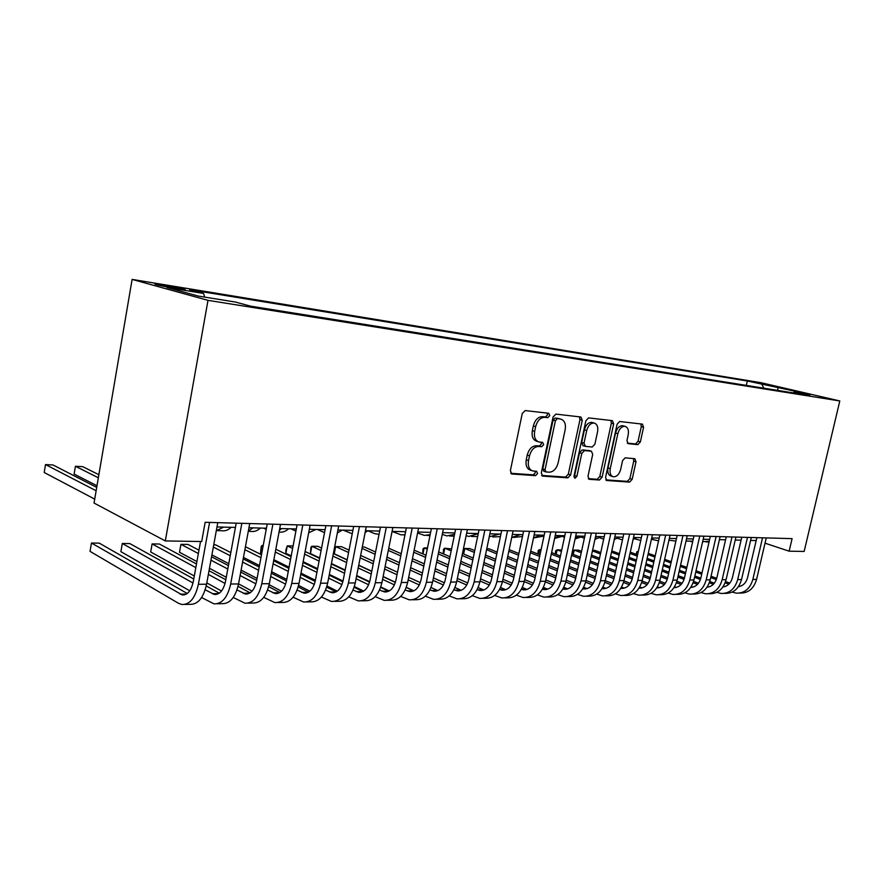 <?xml version="1.0" encoding="UTF-8"?>
<svg xmlns="http://www.w3.org/2000/svg" width="884" height="884" viewBox="0 0 884 884"><rect width="100%" height="100%" fill="white"/><g stroke="black" fill="none" stroke-linecap="round" stroke-linejoin="round"><path stroke-width="1.33" d="M549.771 415.646L548.765 413.292L525.184 410.563L522.256 413.491L510.366 470.675L511.803 473.979L535.593 475.625L537.571 473.559L536.61 471.294L533.008 471.006C529.184 469.813 527.693 466.321 528.533 460.542L529.516 455.846C531.229 449.801 534.279 446.674 538.665 446.453L541.671 446.718L543.66 444.685L542.666 442.365L539.229 442.033C535.328 440.818 533.803 437.26 534.654 431.359L535.638 426.629C537.361 420.563 540.411 417.458 544.787 417.336L547.793 417.668L549.771 415.646M538.013 441.646L536.931 441.315C533.03 440.099 531.505 436.541 532.345 430.652L533.328 425.933C535.041 419.878 538.091 416.784 542.478 416.651L545.472 416.994L547.461 414.972L547.185 413.104M510.753 473.283L533.306 474.852L535.295 472.796L535.14 471.183M531.671 470.553L530.72 470.233C526.908 469.039 525.416 465.559 526.245 459.791L527.229 455.105C528.93 449.072 531.98 445.945 536.367 445.724L539.373 446L541.362 443.956L541.152 442.221M754.627 381.998L769.246 385.236L754.627 381.998M637.85 444.63L640.37 441.912L643.585 427.248L642.403 424.121L619.695 421.502L617.098 424.243L605.551 477.448L606.744 480.509L629.629 482.1L632.148 479.349L636.016 461.746L634.856 458.708L625.143 457.846L622.579 460.597L620.656 469.426C619.209 474.365 616.811 476.83 613.441 476.808C610.612 475.901 609.551 473.172 610.258 468.619L617.861 433.657C619.275 428.773 621.64 426.331 624.944 426.342C627.861 427.281 628.955 430.088 628.226 434.762L626.955 440.552L628.159 443.669L637.85 444.63L635.552 443.956L638.071 441.249L641.287 426.596L640.878 423.944M207.994 300.35L165.308 540.931L201.685 541.538L205.165 522.3L792.097 538.632L789.136 551.185L804.153 551.439L839.8 400.96L207.994 300.35L132.114 279.41L760.958 382.695L839.8 400.96M582.269 420.298L580.91 417.016L555.914 414.11L553.097 416.983L541.306 472.885L542.666 476.1L567.859 477.846L570.589 474.962L582.269 420.298L579.959 419.624L579.462 416.839M588.578 417.9L612.391 420.651L613.662 423.856L602.103 477.205L599.474 480.023L589.241 479.305L587.993 476.2L592.7 454.387L591.418 451.227L584.501 450.597L581.805 453.437L576.898 476.332L574.909 478.321L574.014 476.122L585.882 420.707L588.578 417.9M172.568 287.93L185.342 289.819C185.143 289.201 179.253 287.864 167.695 285.797L154.766 283.874C154.888 284.482 160.822 285.83 172.568 287.93M746.317 385.391L747.323 381.004L189.53 289.654L203.53 293.433L204.679 297.101M747.323 381.004L810.164 394.485L794.451 391.966L809.899 395.557L250.592 306.162L235.299 302.03L198.281 296.074L166.977 287.477L203.53 293.433M165.308 540.931L94.047 503.04L132.114 279.41M765.025 543.174L789.136 551.185M216.989 526.952L235.431 527.417M248.945 527.759L266.438 528.201M279.709 528.533L296.317 528.952M309.345 529.284L325.113 529.682M337.92 530.002L352.882 530.378M365.479 530.698L379.7 531.063M392.087 531.372L405.601 531.715M417.778 532.024L430.63 532.345M442.619 532.654L454.829 532.964M466.63 533.251L478.255 533.549M489.858 533.848L500.919 534.124M512.355 534.411L522.886 534.676M534.135 534.964L544.157 535.218M555.251 535.494L564.788 535.737M575.716 536.013L584.799 536.245M595.573 536.511L604.214 536.732M614.833 536.997L623.065 537.207M633.53 537.472L641.375 537.671M651.696 537.936L659.166 538.124M669.354 538.378L676.47 538.555M686.503 538.809L693.288 538.986M703.189 539.229L709.642 539.395M719.421 539.638L725.565 539.793M735.223 540.036L741.068 540.19M750.593 540.433L756.163 540.566M794.451 391.966L793.191 392.883M763.809 388.187L761.875 384.385M777.743 386.971L777.865 390.43M541.66 475.426L565.583 477.084L568.301 474.211L579.959 419.624M557.351 418.74L555.395 420.751L545.052 469.702L546.003 471.957L549.218 472.2C553.495 471.901 556.456 468.807 558.124 462.896L565.163 429.723C566.036 423.867 564.544 420.331 560.699 419.127L555.042 418.066L553.075 420.077L555.395 420.751M543.815 471.216L542.765 468.951L553.075 420.077M559.439 418.762L560.456 419.093M555.042 418.066L558.147 418.419M588.302 478.664L597.197 479.283L599.816 476.476L611.352 423.193L610.899 420.475M589.451 450.619L582.202 449.89L579.517 452.719L574.622 475.581L576.898 476.332M573.948 476.951L574.622 475.581M597.584 431.668C598.313 426.884 597.153 424.011 594.092 423.038C590.622 423.005 588.158 425.502 586.722 430.508L584.004 443.16L585.407 446.376L592.225 447.017L594.888 444.199L597.584 431.668M592.578 422.596L591.783 422.375C588.313 422.342 585.86 424.828 584.412 429.834L586.722 430.508M584.976 446.254L583.009 445.658L581.705 442.453L584.412 429.834M627.32 443.138L635.552 443.956M623.364 425.9L622.645 425.69C619.33 425.679 616.966 428.11 615.551 432.994L617.861 433.657M612.579 476.531L611.164 476.078C608.336 475.172 607.275 472.443 607.982 467.89L615.551 432.994M605.838 479.879L627.353 481.371L629.883 478.62L633.729 461.05L633.419 458.575M96.71 487.393L53.084 464.995L45.515 464.575L44.2 472.498L94.721 499.128M96.146 490.764L45.515 464.575M187.253 593.495L99.273 543.141L91.472 543.03L90.046 551.362L178.424 603.253L181.806 604.49C189.751 604.778 195.276 598.048 198.37 584.302L209.585 522.422M184.811 604.435L189.961 604.324C197.928 604.612 203.464 597.904 206.569 584.225L217.773 522.654M200.535 541.516L193.309 581.484C191.253 590.656 187.563 595.153 182.237 594.954L91.472 543.03M98.875 474.708L82.753 466.675L75.427 466.266L74.112 474.067L96.997 485.758M98.356 477.769L75.427 466.266M217.077 530.621L221.995 530.731C225.166 531.24 228.205 530.102 231.1 527.306M216.315 530.676L223.63 527.118M248.282 531.339L251.178 531.406C254.371 531.903 257.432 530.787 260.349 528.046M248.371 530.875L253.133 527.858M263.576 528.124L266.228 529.372M279.046 532.046L279.355 532.058C282.571 532.544 285.654 531.45 288.593 528.754M279.366 530.345L281.62 528.588M201.596 597.54L213.961 603.838C222.006 604.104 227.575 597.507 230.669 584.015L241.851 523.317M217 603.772L221.818 603.673C229.873 603.949 235.453 597.374 238.547 583.948L249.73 523.538M236.216 523.162L225.542 581.252C223.486 590.258 219.762 594.667 214.381 594.479L205.187 589.794M219.276 593.175L206.226 585.937M193.762 579.02L129.849 543.594L122.301 543.483L120.887 551.671L189.74 590.799M192.999 582.987L122.301 543.483L120.887 551.671M233.243 597.474L244.945 603.197C253.056 603.463 258.658 596.976 261.763 583.749L272.902 524.19M248.006 603.142L252.515 603.043C260.647 603.308 266.261 596.855 269.355 583.683L280.493 524.4M267.222 524.024L256.581 581.031C254.526 589.871 250.78 594.192 245.343 594.015L237 589.937M250.117 592.844L238.039 586.346M225.818 579.76L209.022 570.721M196.48 563.97L159.407 544.025L152.103 543.914L150.689 551.97L194.303 576.003M225.055 583.462L208.348 574.401M195.817 567.605L152.103 543.914L150.689 551.97M206.812 582.899L221.508 590.998M263.73 597.363L274.802 602.59C282.979 602.844 288.615 596.479 291.709 583.484L302.814 525.019M277.896 602.523L282.095 602.446C290.295 602.689 295.941 596.357 299.035 583.418L310.118 525.218M297.09 524.864L286.493 580.821C284.438 589.495 280.67 593.75 275.189 593.573L267.631 590.026M279.841 592.512L268.681 586.667M256.703 580.401L240.757 572.059M228.426 565.605L211.563 556.776M198.966 550.191L187.983 544.433L180.922 544.334L179.507 552.257L196.911 561.572M255.907 583.849L240.117 575.517M227.796 569.031L210.945 560.158M198.37 553.528L180.922 544.334L179.507 552.257M209.464 568.301L226.271 577.296M238.57 583.882L252.084 591.12M293.101 597.219L303.599 602.004C311.842 602.247 317.5 595.993 320.594 583.23L331.644 525.825M306.715 601.938L310.649 601.86C318.892 602.103 324.561 595.871 327.644 583.164L338.694 526.013M325.876 525.66L315.323 580.622C313.279 589.142 309.488 593.308 303.974 593.142L297.146 590.07M308.516 592.192L298.195 586.932M286.46 580.954L271.322 573.23M259.189 567.042L243.188 558.887M230.812 552.577L215.641 544.842L213.74 544.82M285.631 584.158L270.703 576.501M258.592 570.279L242.603 562.08M230.238 555.738L213.331 547.063M211.906 554.887L228.779 563.683M241.111 570.114L257.067 578.434M269.145 584.722L281.532 591.186M290.969 528.82L295.908 531.096M308.682 532.787L315.875 529.45M321.433 597.043L331.401 601.429C339.688 601.673 345.368 595.518 348.44 582.987L359.445 526.599M334.528 601.363L338.196 601.297C346.495 601.529 352.175 595.407 355.257 582.932L366.252 526.787M353.655 526.433L343.147 580.423C341.102 588.788 337.301 592.899 331.754 592.722L325.61 590.07M336.185 591.871L326.66 587.131M315.157 581.418L300.781 574.257M288.858 568.335L273.653 560.776M261.498 554.721L245.432 546.743M314.295 584.412L300.184 577.351M288.272 571.395L273.09 563.793M260.935 557.716L244.89 549.682M243.465 557.417L259.476 565.55M271.598 571.716L286.759 579.418M298.593 585.429L309.919 591.186M317.455 529.483L324.538 532.654M337.345 532.975L342.252 530.113M348.771 596.844L358.241 600.888C366.562 601.109 372.263 595.065 375.335 582.755L386.286 527.339M361.39 600.822L364.805 600.744C373.147 600.976 378.838 594.954 381.91 582.689L392.85 527.527M380.463 527.184L370.009 580.224C367.965 588.457 364.164 592.49 358.584 592.324L353.07 590.048M362.904 591.551L354.119 587.285M342.837 581.805L329.191 575.175M317.466 569.473L303.024 562.456M291.068 556.655L275.819 549.24M263.211 545.538L261.94 545.516L260.537 553.064L261.697 553.638M341.942 584.611L328.627 578.103M316.903 572.379L302.483 565.329M290.527 559.484L275.3 552.047M263.101 546.091L261.94 545.516L261.167 546.688L260.537 553.064M273.863 559.671L289.068 567.219M300.991 573.141L315.389 580.28M326.981 586.037L337.29 591.153M343.091 530.135L352.23 533.759M365.103 532.632L367.755 530.754M375.181 596.634L384.175 600.358C392.54 600.579 398.242 594.634 401.303 582.523L412.198 528.068M387.336 600.291L390.529 600.225C398.894 600.446 404.607 594.523 407.657 582.468L418.541 528.234M406.364 527.903L395.955 580.048C393.921 588.136 390.109 592.103 384.507 591.937L379.59 590.004M388.717 591.23L380.639 587.396M369.556 582.125L356.617 575.981M345.08 570.5L331.356 563.981M319.599 558.39L305.113 551.505M293.09 545.969L287.267 545.892L285.875 553.318L291.212 555.903M368.628 584.755L356.075 578.755M344.539 573.252L330.826 566.699M319.08 561.086L304.604 554.169M292.626 548.445L287.267 545.892L285.863 550.003L285.875 553.318M303.168 561.705L317.61 568.71M329.334 574.401L343.014 581.042M354.362 586.534L363.711 591.076M367.899 530.765L374.352 533.549L379.037 534.411M400.684 596.413L409.259 599.838C417.646 600.059 423.359 594.214 426.397 582.302L437.237 528.765M412.43 599.772L415.403 599.717C423.79 599.927 429.502 594.103 432.541 582.247L443.37 528.93M431.392 528.599L421.038 579.871C419.005 587.827 415.193 591.716 409.579 591.573L405.215 589.926M413.679 590.921L406.253 587.473M395.358 582.401L383.092 576.699M371.744 571.418L358.694 565.34M347.125 559.959L333.367 553.55M321.577 548.069L317.853 546.334L311.831 546.246L310.439 553.561L319.677 557.948M394.408 584.876L382.573 579.34M371.225 574.025L358.186 567.937M346.627 562.522L332.881 556.091M321.091 550.577L311.831 546.246L310.914 547.384L310.439 553.561M331.445 563.528L345.169 570.047M356.705 575.528L369.678 581.683M380.783 586.965L389.225 590.965M392.286 531.516L401.016 534.864L405.005 534.698M425.359 596.17L433.525 599.341C441.923 599.551 447.636 593.805 450.674 582.092L461.448 529.439M436.696 599.275L439.458 599.219C447.868 599.429 453.591 593.694 456.619 582.037L467.382 529.593M455.591 529.273L445.293 579.694C443.271 587.517 439.447 591.352 433.823 591.208L429.989 589.838M437.834 590.622L431.016 587.517M420.298 582.622L408.684 577.329M397.513 572.235L385.104 566.578M373.722 561.384L360.639 555.417M349.047 550.124L341.5 546.677L335.655 546.599L334.262 553.793L347.158 559.804M419.325 584.954L408.187 579.849M397.015 574.722L384.617 569.042M373.236 563.826L360.164 557.837M348.572 552.522L335.655 546.599L334.671 547.715L334.262 553.793M358.727 565.185L371.777 571.252M383.126 576.534L395.402 582.247M406.308 587.319L413.878 590.832M417.591 532.942L424.331 535.406L430.165 534.643M449.216 595.926L457.006 598.866C465.415 599.065 471.139 593.407 474.156 581.882L484.874 530.091M460.188 598.799L462.752 598.744C471.172 598.943 476.896 593.308 479.913 581.838L490.609 530.245M479.006 529.925L468.763 579.528C466.752 587.23 462.929 590.998 457.293 590.855L453.945 589.739M461.216 590.313L454.962 587.54M444.409 582.81L433.425 577.893M422.43 572.976L410.618 567.694M399.424 562.677L386.982 557.108M375.567 552.003L364.44 547.019L362.296 546.986M443.437 585.009L432.939 580.291M421.944 575.351L410.154 570.036M398.96 565.009L386.529 559.417M375.125 554.29L362.02 548.389M442.265 534.356L446.939 535.925L454.564 534.29M449.591 535.98L454.177 536.168M472.31 595.672L479.747 598.402C488.167 598.59 493.88 593.02 496.896 581.683L507.538 530.72M482.929 598.335L485.316 598.28C493.747 598.479 499.46 592.932 502.466 581.639L513.096 530.875M501.67 530.555L491.493 579.374C489.493 586.943 485.67 590.656 480.023 590.523L477.139 589.617M483.857 590.026L478.133 587.529M467.747 582.965L457.359 578.401M446.531 573.639L435.293 568.699M424.265 563.848L412.441 558.644M401.214 553.716L388.739 548.235M466.752 585.042L456.895 580.678M446.066 575.904L434.84 570.942M423.823 566.08L411.999 560.854M400.772 555.903L388.308 550.4M466.133 535.671L468.863 536.433L478.244 533.616M471.515 536.489L477.636 536.511M494.675 595.418L501.781 597.949C510.212 598.136 515.913 592.656 518.908 581.495L529.494 531.328M504.963 597.882L507.184 597.838C515.615 598.026 521.317 592.556 524.311 581.44L534.875 531.472M523.615 531.162L513.505 579.208C511.516 586.667 507.692 590.324 502.057 590.192L499.593 589.495M505.792 589.739L500.576 587.506M490.333 583.086L480.531 578.843M469.857 574.235L459.172 569.616M448.31 564.92L437.05 560.058M426 555.285L414.143 550.157M489.338 585.042L480.078 581.031M469.415 576.401L458.73 571.76M447.879 567.053L436.619 562.169M425.58 557.373L413.723 552.235M401.435 552.599L402.308 548.224M492.786 536.986L500.399 536.61M489.261 536.765L499.593 534.091M516.344 595.164L523.14 597.507C531.571 597.694 537.273 592.291 540.246 581.307L550.765 531.925M526.323 597.451L528.378 597.407C536.809 597.584 542.511 592.203 545.483 581.263L555.981 532.069M544.898 531.759L534.842 579.064C532.864 586.401 529.052 590.004 523.405 589.871L521.339 589.352M527.063 589.451L522.322 587.473M512.212 583.175L502.963 579.241M492.454 574.777L482.266 570.445M471.581 565.904L460.862 561.351M449.978 556.721L438.707 551.925M427.48 547.936L424.187 547.892L422.961 553.97M511.217 585.042L502.521 581.329M492.023 576.843L481.846 572.5M471.161 567.937L460.453 563.362M449.569 558.721L438.298 553.914M427.226 549.185L424.187 547.892L422.983 548.942L422.718 553.859M513.427 537.461L522.499 536.466M511.714 537.494L520.234 534.61M537.361 594.899L543.859 597.087C552.279 597.264 557.97 591.937 560.931 581.12L571.384 532.488M547.041 597.02L548.942 596.987C557.362 597.164 563.053 591.86 566.003 581.075L576.445 532.632M565.517 532.334L555.528 578.921C553.561 586.147 549.749 589.694 544.113 589.562L542.444 589.197M547.693 589.175L543.395 587.418M533.417 583.252L524.698 579.595M514.333 575.263L504.642 571.208M494.112 566.799L483.913 562.522M473.194 558.047L462.465 553.55M451.558 548.986L444.774 548.191L443.591 554.003M532.422 585.009L524.278 581.595M513.924 577.241L504.234 573.175M493.703 568.744L483.515 564.467M472.807 559.97L462.078 555.461M451.171 550.876L444.774 548.191L443.525 549.218L443.26 553.859M525.483 589.838L523.405 589.871M540.279 535.118L533.516 537.914L543.969 536.091M557.738 594.634L563.959 596.678C572.379 596.844 578.059 591.606 580.998 580.943L591.385 533.052M567.141 596.612L568.887 596.578C577.307 596.744 582.987 591.518 585.926 580.91L596.291 533.185M585.528 532.886L575.606 578.777C573.639 585.893 569.837 589.396 564.202 589.263L562.909 589.009M567.716 588.91L563.826 587.363M553.981 583.296L545.771 579.915M535.56 575.705L526.323 571.893M515.947 567.616L506.234 563.616M495.681 559.263L485.46 555.053M474.73 550.621L469.713 548.555L464.796 548.478L463.647 554.047M552.975 584.976L545.351 581.816M535.152 577.595L525.925 573.782M515.549 569.484L505.847 565.473M495.294 561.108L485.084 556.876M474.354 552.434L464.796 548.478L463.503 549.505L463.238 553.87M554.633 538.411L564.522 535.726M554.699 538.08L559.749 535.605M577.506 594.38L583.473 596.28C591.882 596.446 597.54 591.274 600.468 580.777L610.789 533.593M586.644 596.214L588.258 596.181C596.667 596.346 602.324 591.197 605.253 580.733L615.551 533.726M604.932 533.428L595.076 578.633C593.131 585.65 589.341 589.098 583.705 588.976L582.777 588.821M587.142 588.645L583.65 587.285M573.937 583.329L566.202 580.191M556.135 576.103L547.34 572.523M537.118 568.368L527.87 564.611M517.471 560.39L507.748 556.434M497.173 552.135L489.062 548.831L486.764 548.798M572.931 584.932L565.793 582.015M555.749 577.915L546.953 574.335M536.732 570.169L527.494 566.39M517.096 562.158L507.372 558.191M496.808 553.881L486.576 549.704M563.031 536.732L564.456 537.273M575.086 538.953L583.307 536.201M575.285 537.991L578.655 536.091M596.7 594.114L602.424 595.893C610.811 596.048 616.468 590.954 619.375 580.611L629.629 534.113M605.595 595.827L607.076 595.794C615.463 595.96 621.109 590.877 624.016 580.567L634.248 534.245M623.784 533.947L613.993 578.501C612.048 585.418 608.269 588.81 602.645 588.689L602.07 588.611M606.015 588.379L602.899 587.197M593.297 583.352L586.026 580.434M576.103 576.456L567.727 573.097M557.649 569.064L548.842 565.528M538.588 561.417L529.328 557.705M518.908 553.528L509.173 549.627M592.291 584.865L585.617 582.18M575.727 578.202L567.351 574.843M557.274 570.788L548.467 567.241M538.234 563.119L528.975 559.395M518.554 555.207L508.819 551.296M581.672 537.273L584.357 538.268M594.954 539.317L601.562 536.665M595.319 537.671L597.054 536.555M615.341 593.849L620.833 595.518C629.209 595.672 634.845 590.645 637.74 580.445L647.917 534.621M623.994 595.451L625.353 595.418C633.729 595.573 639.364 590.578 642.248 580.412L652.403 534.754M642.093 534.466L632.358 578.368C630.436 585.186 626.668 588.534 621.054 588.424L620.811 588.39M624.347 588.125L621.585 587.109M612.093 583.352L605.264 580.655M595.484 576.788L587.506 573.628M577.561 569.694L569.174 566.379M559.075 562.379L550.257 558.887M539.991 554.832L530.709 551.163M611.087 584.799L604.855 582.324M595.12 578.467L587.142 575.296M577.208 571.351L568.821 568.025M558.721 564.014L549.903 560.522M539.649 556.445L530.378 552.765M599.805 537.792L603.684 539.185M614.292 539.472L619.33 537.118M633.452 593.595L638.723 595.153C647.088 595.297 652.701 590.346 655.585 580.291L665.685 535.118M641.883 595.087L643.121 595.054C651.475 595.208 657.088 590.28 659.961 580.258L670.05 535.24M659.873 534.953L650.215 578.246C648.315 584.921 644.591 588.225 639.033 588.158L641.022 588.125M642.171 587.882L639.729 587.009M630.347 583.352L623.96 580.854M614.303 577.075L606.7 574.114M596.899 570.279L588.91 567.163M578.954 563.274L570.556 559.981M560.434 556.036L551.605 552.577M541.107 549.594L539.649 549.572L538.643 554.301M629.353 584.733L623.529 582.446M613.949 578.689L606.347 575.716M596.556 571.871L588.567 568.744M578.611 564.843L570.213 561.55M560.102 557.594L551.273 554.135M540.997 550.102L539.649 549.572L538.201 550.533L537.892 554.003M617.441 538.29L622.469 539.914M633.099 539.428L636.613 537.549M651.066 593.341L656.127 594.788C664.47 594.943 670.061 590.059 672.923 580.147L682.967 535.593M659.276 594.733L660.403 594.7C668.735 594.855 674.326 589.982 677.188 580.103L687.211 535.715M677.166 535.439L667.575 578.125C665.751 584.545 662.138 587.816 656.746 587.926M659.508 587.639L657.376 586.91M648.094 583.329L642.104 581.02M632.59 577.34L625.353 574.545M615.684 570.821L608.07 567.882M598.247 564.091L590.247 561.009M580.28 557.152L571.86 553.903M561.727 550.003L557.152 549.826L556.18 554.367M647.099 584.644L641.673 582.545M632.237 578.898L625.01 576.092M615.341 572.357L607.728 569.406M597.916 565.605L589.915 562.511M579.948 558.655L571.539 555.395M561.417 551.483L557.152 549.826L555.671 550.776L555.351 554.047M634.601 538.776L640.756 540.456M651.42 539.196L653.431 537.98M668.182 593.087L673.056 594.446C681.376 594.589 686.945 589.772 689.796 579.992L699.763 536.069M676.194 594.38L677.21 594.357C685.52 594.501 691.1 589.705 693.94 579.959L703.885 536.179M693.984 535.903L684.448 578.003C682.702 584.191 679.21 587.418 673.962 587.683M676.37 587.407L674.525 586.799M665.354 583.307L659.74 581.164M650.359 577.584L643.464 574.954M633.927 571.318L626.668 568.545M616.988 564.854L609.363 561.948M599.54 558.202L591.518 555.141M581.539 551.329L578.412 550.135L574.213 550.08L573.274 554.456M664.359 584.567L659.309 582.633M650.005 579.075L643.132 576.445M633.596 572.799L626.347 570.025M616.667 566.324L609.043 563.406M599.219 559.649L591.208 556.577M581.23 552.765L574.213 550.08L572.71 551.019L572.357 554.102M651.398 539.273L658.558 540.853M684.835 592.832L689.531 594.114C697.819 594.247 703.377 589.495 706.194 579.849L716.095 536.522M692.658 594.048L693.575 594.026C701.863 594.17 707.41 589.429 710.228 579.816L720.106 536.632M710.338 536.356L700.879 577.882C699.2 583.838 695.819 587.031 690.724 587.44M692.769 587.175L691.211 586.689M682.128 583.263L676.89 581.285M667.641 577.804L661.066 575.318M651.663 571.771L644.745 569.163M635.198 565.561L627.938 562.832M618.236 559.174L610.601 556.29M600.766 552.577L594.943 550.378L592.567 550.345M681.144 584.479L676.448 582.7M667.276 579.23L660.746 576.755M651.342 573.197L644.436 570.589M634.889 566.976L627.629 564.235M617.938 560.567L610.303 557.682M600.457 553.959L592.435 550.92M668.945 540.179L675.895 541.096M701.045 592.578L705.565 593.783C713.83 593.915 719.366 589.23 722.162 579.705L731.996 536.964M708.681 593.716L709.498 593.705C717.764 593.838 723.289 589.164 726.096 579.672L735.908 537.074M726.25 536.809L716.858 577.771C715.255 583.506 711.985 586.644 707.045 587.197M708.747 586.954L707.454 586.578M698.459 583.23L693.564 581.396M684.448 578.003L678.194 575.661M668.901 572.202L662.315 569.738M652.9 566.224L645.983 563.649M636.414 560.08L629.143 557.362M619.43 553.738L611.794 550.887M697.476 584.379L693.111 582.744M684.072 579.363L677.873 577.053M668.591 573.572L662.017 571.108M652.591 567.594L645.674 564.998M636.115 561.428L628.844 558.71M619.143 555.075L611.496 552.213M690.78 541.549L692.68 541.649M686.006 541.019L692.78 541.229M716.825 592.335L721.178 593.462C729.411 593.595 734.924 588.965 737.709 579.572L747.466 537.395M724.283 593.396L725.013 593.385C733.245 593.518 738.748 588.899 741.532 579.539L751.278 537.505M741.753 537.24L732.416 577.661C730.88 583.186 727.72 586.28 722.935 586.943L723.41 586.899M724.294 586.733L723.256 586.457M714.349 583.175L709.786 581.484M700.802 578.18L694.846 575.97M685.675 572.589L679.409 570.279M670.105 566.843L663.519 564.412M654.083 560.92L647.154 558.368M637.574 554.832L630.292 552.146M713.377 584.28L709.333 582.788M700.415 579.484L694.537 577.307M685.376 573.915L679.111 571.594M669.807 568.158L663.221 565.716M653.795 562.224L646.867 559.66M637.287 556.124L630.016 553.428M706.051 541.903L709.045 542.025M702.625 541.715L709.222 541.24M732.184 592.092L736.383 593.153C744.593 593.286 750.085 588.711 752.848 579.44L762.538 537.815M739.488 593.087L740.129 593.076C748.328 593.208 753.809 588.645 756.571 579.407L766.251 537.914M756.848 537.66L747.577 577.55C746.096 582.876 743.035 585.926 738.405 586.689M739.444 586.512L738.659 586.324M729.83 583.12L725.565 581.561M716.714 578.335L711.045 576.257M701.995 572.954L696.028 570.766M686.846 567.418L680.569 565.119M671.254 561.716L664.658 559.307M655.21 555.848L648.281 553.318M638.425 551.019L637.486 554.798M728.858 584.18L725.123 582.821M716.316 579.595L710.747 577.55M701.708 574.235L695.73 572.047M686.559 568.688L680.282 566.39M670.978 562.975L664.381 560.555M654.934 557.097L648.005 554.555M638.414 551.052L636.723 551.903L636.248 554.345M160.225 285.554L160.391 284.593M167.474 287.035L167.695 285.797M542.478 416.651L544.787 417.336M533.328 425.933L535.638 426.629M532.345 430.652L534.654 431.359M539.373 446L541.671 446.718M536.367 445.724L538.665 446.453M527.229 455.105L529.516 455.846M526.245 459.791L528.533 460.542M533.306 474.852L535.593 475.625M511.206 473.736L511.969 474.001M545.472 416.994L547.793 417.668M568.301 474.211L570.589 474.962M565.583 477.084L567.859 477.846M542.124 475.879L542.82 476.122M542.765 468.951L545.052 469.702M611.352 423.193L613.662 423.856M599.816 476.476L602.103 477.205M597.197 479.283L599.474 480.023M588.766 479.128L589.374 479.327M589.02 450.508L591.319 451.216M582.202 449.89L584.501 450.597M579.517 452.719L581.805 453.437M581.705 442.453L584.004 443.16M607.982 467.89L610.258 468.619M633.729 461.05L636.016 461.746M629.883 478.62L632.148 479.349M627.353 481.371L629.629 482.1M606.302 480.344L606.877 480.531M641.287 426.596L643.585 427.248M638.071 441.249L640.37 441.912M198.37 584.302L206.569 584.225M180.06 594.159L186.413 594.07M230.669 584.015L238.547 583.948M212.182 593.694L218.602 593.606M261.763 583.749L269.355 583.683M243.122 593.252L249.608 593.153M291.709 583.484L299.035 583.418M272.946 592.821L279.477 592.722M320.594 583.23L327.644 583.164M301.709 592.402L308.295 592.313M348.44 582.987L355.257 582.932M329.478 592.004L336.097 591.915M375.335 582.755L381.91 582.689M356.296 591.617L362.849 591.529M401.303 582.523L407.657 582.468M382.208 591.241L388.551 591.153M426.397 582.302L432.541 582.247M407.259 590.888L413.403 590.799M450.674 582.092L456.619 582.037M431.502 590.534L437.447 590.446M474.156 581.882L479.913 581.838M454.973 590.203L460.719 590.114M496.896 581.683L502.466 581.639M477.703 589.871L483.272 589.794M518.908 581.495L524.311 581.44M499.725 589.551L505.118 589.473M540.246 581.307L545.483 581.263M521.405 589.241L526.312 589.175M560.931 581.12L566.003 581.075M542.588 588.932L546.865 588.877M580.998 580.943L585.926 580.91M563.13 588.645L566.799 588.589M600.468 580.777L605.253 580.733M583.064 588.357L586.169 588.302M619.375 580.611L624.016 580.567M602.402 588.07L604.976 588.037M637.74 580.445L642.248 580.412M621.176 587.805L623.253 587.772M655.585 580.291L659.961 580.258M639.419 587.54L641.022 587.517M672.923 580.147L677.188 580.103M657.155 587.285L658.304 587.263M689.796 579.992L693.94 579.959M674.393 587.031L675.111 587.02M706.194 579.849L710.228 579.816M722.162 579.705L726.096 579.672M737.709 579.572L741.532 579.539M752.848 579.44L756.571 579.407M543.715 471.194L545.715 471.868M558.39 418.452L560.699 419.127M589.131 450.52L591.418 451.227M591.783 422.375L594.092 423.038M622.645 425.69L624.944 426.342M182.237 594.954L184.226 594.921M214.381 594.479L216.392 594.446M245.343 594.015L247.365 593.982M275.189 593.573L277.233 593.54M303.974 593.142L306.03 593.109M331.754 592.722L333.821 592.7M358.584 592.324L360.661 592.291M384.507 591.937L386.595 591.915M409.579 591.573L411.668 591.54M403.656 534.919L404.949 534.953M433.823 591.208L435.923 591.175M426.983 535.461L429.989 535.527M457.293 590.855L459.393 590.821M480.023 590.523L482.134 590.49M502.057 590.192L504.156 590.158M544.113 589.562L546.213 589.529M564.202 589.263L566.301 589.23M583.705 588.976L585.805 588.943M602.645 588.689L604.744 588.656M621.054 588.424L623.143 588.39M656.768 587.882L658.414 587.86M674.006 587.628L675.332 587.606M690.769 587.385L691.785 587.363M675.122 541.185L675.873 541.207M707.078 587.142L707.808 587.131"/></g></svg>
